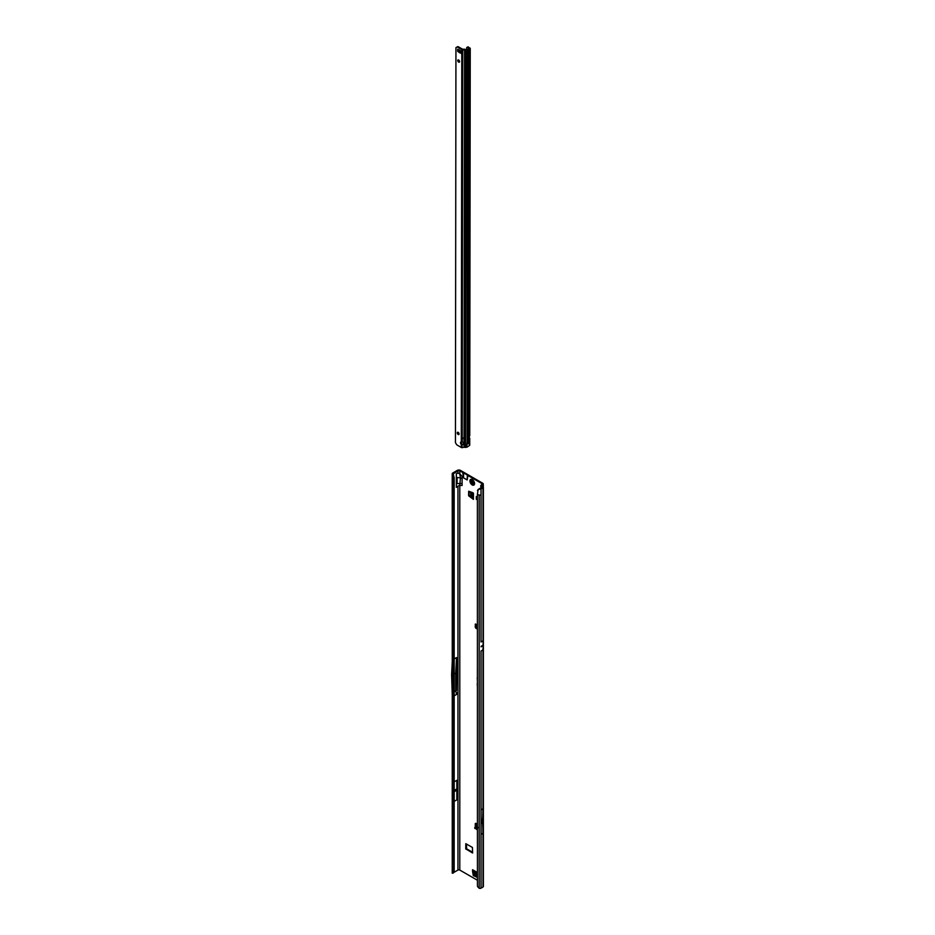 <?xml version="1.0" encoding="UTF-8"?>
<svg xmlns="http://www.w3.org/2000/svg" width="935" height="935" viewBox="0 0 935 935"><rect width="100%" height="100%" fill="white"/><g stroke="black" fill="none" stroke-linecap="round" stroke-linejoin="round"><path stroke-width="1.4" d="M477.388 628.343L475.81 627.327L476.359 624.872L475.412 624.031L475.237 626.812A1.309 0.748 -120 0 0 476.16 628.413L477.388 629.115M477.388 627.537L475.237 626.812M477.388 668.759L477.388 671.131M477.388 672.207L477.388 673.726M482.051 645.84L481.151 646.354A1.309 0.748 -120 0 0 481.151 646.307L481.151 646.868A1.309 0.748 -120 0 0 481.151 646.821L481.151 646.354M477.388 877.474L473.262 875.499L472.561 871.291L473.262 870.567M473.262 870.894L472.572 871.35M473.262 875.499L473.951 875.102L473.262 870.952M473.951 875.102L473.496 875.85M477.388 877.299L474.185 875.44M473.063 492.897L473.063 498.869A1.309 0.748 180 0 0 473.437 499.395L468.786 495.901L469.288 491.401M469.288 495.141L468.786 495.901M472.724 498.18L469.475 495.503M475.927 624.148L475.927 625.188M475.95 823.373A1.309 0.748 -120 0 0 475.927 823.595L476.102 826.587M481.876 485.475L482.612 485.055A2.279 1.321 180 0 0 483.29 484.12A2.279 1.321 180 0 0 482.612 483.185L460.487 470.41A2.279 1.321 180 0 0 457.262 470.41L452.692 473.052A1.438 0.83 0 0 0 452.271 473.566L453.218 473.858L457.951 470.819A1.309 0.748 180 0 1 459.798 470.819L462.731 472.514L463.479 477.82L467.173 479.947L467.921 475.506A1.625 0.947 180 0 1 467.547 475.167L463.328 472.724A1.625 0.947 180 0 1 462.731 472.514M466.436 843.978L466.67 848.851L472.654 852.311M472.561 871.291L472.561 869.725A1.309 0.748 120 0 0 472.841 870.321L477.388 872.939M468.599 495.538L468.669 491.237L473.437 493.119L473.437 499.395M465.747 848.851L472.596 853L472.432 847.449L465.805 843.697L465.747 848.851L466.436 848.454M481.922 483.594L481.922 484.657A1.309 0.748 180 0 0 481.922 483.594L467.921 475.506M477.388 880.221L459.798 870.064L459.798 485.382L462.1 485.475L462.1 476.382L459.798 473.811L460.429 477.878L456.338 477.423L456.338 473.683L457.951 473.11L459.798 473.811L459.798 470.819M477.388 824.167L476.16 823.466A1.309 0.748 -120 0 0 475.237 823.992L475.401 826.972M477.388 674.708L477.388 676.262M477.388 677.337A1.145 0.666 -120 0 0 477.236 677.793L477.388 680.598M477.388 683.38A1.145 0.666 -120 0 0 477.236 683.836L477.388 686.641M477.388 499.863L476.312 499.243L476.312 496.59L477.388 497.198M475.997 627.584L475.985 626.777M478.288 827.709L476.254 826.505L474.793 827.463L477.388 829.205M476.92 826.505L476.254 826.505L476.92 826.505M477.388 828.398L476.675 827.966L477.364 827.171M474.98 827.978L477.388 829.999M456.385 673.083L456.385 690.591L456.841 663.979L456.385 673.083L455.742 673.071L456.525 657.585L454.176 658.941M456.841 692.847L456.525 694.471L455.742 690.638L455.742 673.071L454.176 673.971M454.176 695.827L456.525 694.471M459.798 870.064A1.309 0.748 0 0 0 457.951 870.064L453.463 872.659M462.1 483.453L456.338 483.629L456.338 487.38L457.951 486.083L457.951 870.064M456.525 657.585L456.841 663.979M454.176 801.4L456.841 799.857L456.841 780.304L456.841 799.857M454.176 781.847L456.841 780.304M453.218 873.045L452.224 873.185L453.335 870.988L453.335 478.112L454.176 477.832L454.176 870.707L452.458 870.111L452.224 473.928M452.458 477.247L452.365 475.12L453.335 475.132L453.685 476.371L452.692 476.242L453.335 478.112L452.458 477.247M479.421 488.502L477.82 490.045L482.331 487.334M481.852 485.838L483.056 486.667A1.438 0.83 180 0 1 483.383 487.193A1.438 0.83 180 0 1 482.963 487.778L481.022 488.9L481.022 495.293L477.388 494.65L477.434 886.041A1.952 1.309 -129.5 0 0 477.96 887.058L479.188 888.25A1.438 0.83 0 0 0 481.022 888.156L481.022 651.005L482.963 649.872L483.15 645.711A1.309 0.748 -120 0 0 483.15 645.664L483.15 645.197A1.309 0.748 -120 0 0 483.15 645.15L482.998 640.814L480.999 641.971M482.916 833.295L481.069 834.359L481.069 809.874L482.916 808.81A184.195 106.345 60 0 1 482.6 819.072A31.626 18.256 -120 0 0 482.6 822.66A184.195 106.345 60 0 1 482.916 833.295L482.916 808.81M481.022 888.156L482.963 887.034A1.438 0.83 0 0 0 483.383 886.45L483.383 487.193M462.1 478.404L460.429 477.878L459.798 485.382L457.951 486.083M481.922 484.657L481.186 485.078A1.438 0.83 0 0 0 480.789 485.51L482.343 487.065M480.765 487.217L480.789 485.51M479.117 489.04L479.632 489.122A1.438 0.83 0 0 0 481.022 488.9M453.218 473.858L454.176 477.832M452.692 872.484L453.685 872.145L453.218 873.115L453.253 872.519M454.176 870.707L453.685 872.145M452.365 873.01L453.218 873.115M463.222 475.646L463.328 472.724M463.292 476.569L463.433 472.748M467.442 478.077L467.547 475.167M467.371 478.919L467.512 475.109M482.998 640.814L482.963 487.778M477.469 490.489L478.112 489.543L477.388 494.65M454.176 691.538L456.385 690.591M452.271 661.653L451.617 674.638L452.271 695.546M454.176 790.426L456.362 789.163M454.176 791.7L456.362 790.449M476.675 827.966L477.388 828.129M477.481 624.311L476.336 624.732M477.236 624.381L476.207 626.076M477.388 624.533L476.079 626.088L477.388 627.069M476.231 626.029L477.259 624.568M473.063 497.63L470.726 495.036L470.609 491.845M476.312 499.243L477.388 499.407M477.388 875.768L474.992 874.248L473.905 870.941M472.222 484.938A3.261 1.882 -120 0 0 473.367 485.242A3.261 1.882 -120 0 0 473.846 485.09A3.261 1.882 -120 0 0 473.87 485.078A3.261 1.882 -120 0 0 474.372 482.472A3.261 1.882 -120 0 0 472.245 479.597A3.261 1.882 -120 0 0 470.609 479.433A3.261 1.882 -120 0 0 470.597 479.445A3.261 1.882 -120 0 0 470.223 479.795A3.261 1.882 -120 0 0 471.941 484.751M473.87 485.078L473.846 485.09A3.261 1.882 -120 0 0 474.349 482.483A3.261 1.882 -120 0 0 472.222 479.608A3.261 1.882 -120 0 0 470.585 479.445L470.585 479.445M472.829 483.547A1.473 0.841 60 0 1 472.818 483.559L471.041 482.553A1.473 0.841 60 0 1 471.018 482.53L471.1 481.338L471.894 481.233A1.473 0.841 60 0 1 471.918 481.244A1.473 0.841 60 0 1 471.941 481.268L472.829 483.547A1.473 0.841 60 0 1 472.806 483.582M471.018 482.53A1.473 0.841 60 0 1 471.006 482.495L471.731 481.992M458.653 62.119A1.309 0.748 60 0 1 458.653 59.992A1.309 0.748 60 0 1 458.653 62.119M458.442 59.898A1.309 0.748 -120 0 0 459.552 61.815M458.173 434.483A1.309 0.748 60 0 1 458.173 432.356A1.309 0.748 60 0 1 458.173 434.483M457.963 432.262A1.309 0.748 -120 0 0 459.073 434.179M455.941 47.65L457.507 46.75L455.941 47.65L455.438 442.606L456.303 444.113A1.952 1.134 60 0 0 457.285 445.142L461.294 447.468A1.309 0.76 0.1 0 0 461.843 447.655L462.217 444.756A1.625 1.332 180 0 0 463.795 443.435L463.795 443.435A1.625 1.332 180 0 0 462.217 442.103L461.294 441.951A1.625 0.947 -120 0 0 461.983 444.067L461.294 444.464L462.217 444.756L461.983 444.067M457.905 49.333A1.309 0.76 -179.9 0 1 457.671 49.228L458.29 49.567A6.522 3.763 -120 0 0 459.073 49.847A1.309 0.748 60 0 1 459.26 49.917A6.066 3.506 60 0 1 459.517 50.058A6.066 3.506 60 0 1 459.775 50.221A1.309 0.748 60 0 1 459.962 50.361A6.522 3.763 -120 0 0 460.745 50.981L461.364 51.343A1.309 0.76 -179.9 0 1 461.177 51.238M469.744 438.398L469.721 445.294L469.358 440.373L468.528 440.852L468.306 443.926L467.921 443.155L468.599 49.707L467.71 50.268A1.309 0.76 -179.9 0 1 466.039 50.35L462.72 49.789A1.309 0.76 -179.9 0 1 461.796 49.567L457.788 47.253L458.477 46.843A1.952 1.134 60 0 0 457.507 46.75M468.306 443.926L467.921 443.155M463.76 443.143A1.625 1.332 0 0 1 462.217 444.195M462.72 49.228L462.229 438.036L464.076 438.036L462.229 438.188L464.076 438.188L464.566 49.228L462.486 49.169L458.477 46.843M460.978 52.582A6.522 3.763 -120 0 0 460.651 52.477A1.309 0.748 60 0 1 460.464 52.407A6.066 3.506 60 0 1 459.95 52.103A1.309 0.748 60 0 1 459.751 51.963A6.522 3.763 -120 0 0 459.237 51.53M466.764 447.094L467.208 441.612L468.038 441.133L468.54 49.789M462.217 447.678A1.952 1.601 180 0 0 463.386 447.222L465.536 447.397A1.309 0.76 0.1 0 0 465.735 447.456L466.53 447.129M469.721 445.294L467.033 447.164M469.428 434.53L469.265 438.515M467.886 47.498L469.265 48.491L466.6 49.882L466.764 47.556A1.952 1.052 -116.6 0 1 466.997 47.346A1.952 1.052 -116.6 0 1 467.886 47.498L469.919 47.989A1.309 0.76 -179.9 0 1 469.861 49.017L468.599 49.707M469.347 437.849L469.428 437.907A1.309 0.76 -179.9 0 1 469.744 438.363L468.774 438.398L469.358 440.373M468.096 442.722L468.038 441.133M468.084 441.367L468.575 49.754M468.306 442.512L468.809 49.52M465.536 447.397L466.6 49.882L465.314 49.368A1.309 0.76 0.1 0 0 464.566 49.228M460.978 51.624L458.816 51.565A1.309 0.76 -179.9 0 1 457.671 51.355L457.671 49.204M457.671 51.378L458.29 51.741A6.522 3.763 -120 0 1 459.062 52.36A1.309 0.748 60 0 0 459.26 52.5A6.066 3.506 60 0 0 459.775 52.804A1.309 0.748 60 0 0 459.962 52.874A6.522 3.763 -120 0 1 460.733 53.155L461.364 53.494A1.309 0.76 -179.9 0 1 460.99 52.828L461.002 51.133M461.364 51.343L461.364 53.494M456.818 47.147A1.952 1.134 60 0 1 457.788 47.253M461.796 49.567L461.294 441.951A1.625 0.947 -120 0 0 460.85 442.01A1.625 0.947 -120 0 0 461.294 444.464L461.294 447.468M468.622 47.124A1.952 1.052 -116.6 0 0 467.745 46.972A1.952 1.052 -116.6 0 0 467.512 47.182M463.982 438.059L464.064 446.837M462.322 438.059L462.217 442.103M477.388 872.507L472.561 869.725M476.079 626.088L476.663 625.422M475.822 624.066L475.237 624.405M456.338 483.629L456.338 477.423M457.951 470.819L457.951 473.11M453.382 475.284L453.382 473.449M483.15 645.664L482.261 646.178M482.051 646.307L483.15 645.711M483.15 645.197L482.261 645.711M483.15 645.15L481.151 646.307M482.963 649.872L482.963 887.034M481.069 823.548L482.6 822.66M481.069 819.96L482.6 819.072M482.612 485.055L482.612 486.364M481.022 495.293L481.022 641.948M479.188 888.25L479.188 495.386M457.098 483.337L457.098 477.388M463.667 472.841L463.479 477.82M467.36 474.968L467.173 479.947M475.927 823.595L475.237 823.992M475.927 826.002L475.237 826.411M474.98 827.744L474.968 828.527M476.827 628.028L476.16 628.413M476.079 626.356L477.388 626.953M466.67 848.851L465.969 849.249M471.824 496.672L471.824 492.242M472.163 497.011L472.163 492.383M477.388 874.377L474.115 872.495M477.388 873.98L473.998 872.028M471.182 482.694L472.491 482.694L471.754 482.156A1.438 0.83 60 0 1 471.743 482.121A1.438 0.83 60 0 1 471.731 482.086L471.848 482.051A1.332 0.771 -120 0 0 471.871 482.109L471.041 482.553M471.918 484.61A2.653 1.531 -120 0 0 473.8 483.524A2.653 1.531 -120 0 0 471.918 480.286A2.653 1.531 -120 0 0 470.048 481.361A2.653 1.531 -120 0 0 471.918 484.61M472.631 483.173L471.719 483.337M472.491 482.694L471.649 483.138M471.135 481.841L471.836 481.396M471.1 482.308L471.848 482.051M467.71 50.268L467.208 441.612M469.37 436.879L469.861 49.017M468.528 440.852L469.031 49.497M465.314 49.368L464.251 446.872M460.09 51.437L460.09 50.467M458.816 51.565L458.816 49.765M459.062 52.36L459.751 51.963M459.26 52.5L459.95 52.103M459.775 52.804L460.464 52.407M459.962 52.874L460.651 52.477M469.183 48.608L469.919 47.989M475.81 627.327L475.786 626.52M452.248 873.01L452.271 476.838M483.29 484.12L483.29 486.89M453.58 476.055L453.265 474.676M452.271 476.815L452.306 474.138M474.793 827.463L474.77 828.246M473.367 485.242L472.058 484.903L470.223 479.795M471.076 482.331L471.789 481.957M460.978 52.956L460.978 51.121M469.756 435.64L470.247 48.491M466.997 47.346L467.745 46.972"/></g></svg>
